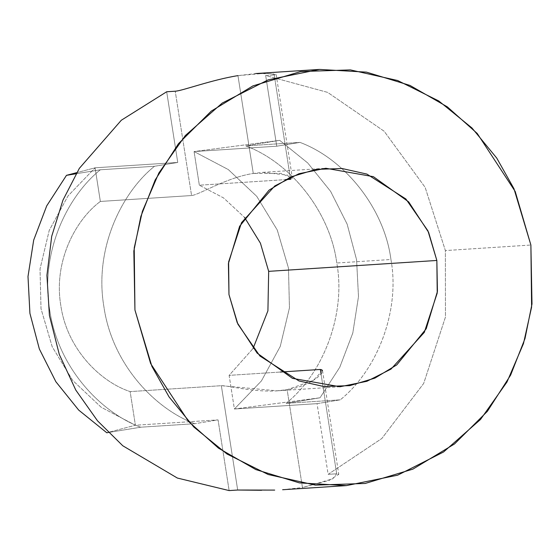 <?xml version="1.0" encoding="UTF-8"?>
<svg xmlns="http://www.w3.org/2000/svg" width="560" height="560" viewBox="0 0 560 560"><rect width="100%" height="100%" fill="white"/><g stroke="black" fill="none" stroke-linecap="round" stroke-linejoin="round"><path stroke-width="0.42" stroke-dasharray="2.8 2.1" d="M237.958 75.628L253.274 173.453C226.436 177.52 199.031 194.964 191.569 195.538L175.231 91.21L191.569 195.538C199.031 194.964 226.436 177.52 253.274 173.453L262.843 172.382L287.49 175.091L290.556 179.298L292.376 178.276L281.085 173.348L253.274 173.453L237.958 75.628L265.3 73.283L276.129 74.508L274.218 74.963L273.399 73.759L255.668 73.591L237.958 75.628M221.347 385.693C228.788 385.357 260.365 394.422 287.14 389.697L302.456 487.522L332.759 478.807L336.672 473.781L328.125 474.334L381.836 438.487L423.661 383.481L445.459 317.065L445.375 250.565L530.887 245.028L445.375 250.565L425.152 187.369L384.167 131.25L327.642 92.386L265.671 75.523L274.218 74.963L265.671 75.523L327.642 92.386L384.167 131.25L425.152 187.369L445.375 250.565L445.459 317.065L423.661 383.481L381.836 438.487L328.125 474.334L317.051 403.648L340.298 399.833L286.139 403.34C324.422 372.379 345.968 312.683 336.777 263.004L390.936 259.497C400.12 309.176 378.581 368.872 340.298 399.833C378.581 368.872 400.12 309.176 390.936 259.497C384.496 209.37 345.807 159.551 299.985 142.394L276.738 146.209L265.671 75.523L276.738 146.209L299.985 142.394C345.807 159.551 384.496 209.37 390.936 259.497L336.777 263.004C330.337 212.877 291.648 163.058 245.826 145.901L299.985 142.394L245.826 145.901L279.699 140.343L194.075 151.564L276.738 146.209L194.075 151.564L228.298 169.561L256.739 196.322L277.256 230.006L288.477 268.1L289.45 307.867L280.245 346.43L261.401 380.954L234.388 408.996L320.012 397.782L286.139 403.34L340.298 399.833L317.051 403.648L234.388 408.996L229.124 375.361L253.071 348.46L229.124 375.361L280.287 372.043L229.124 375.361L234.388 408.996L261.401 380.954L280.245 346.43L289.45 307.867L288.477 268.1L277.256 230.006L256.739 196.322L228.298 169.561L194.075 151.564L279.699 140.343L245.826 145.901C291.648 163.058 330.337 212.877 336.777 263.004C345.968 312.683 324.422 372.379 286.139 403.34L320.012 397.782L339.78 367.241L352.807 332.99L358.491 296.604L356.573 259.756L347.144 224.14L330.631 191.394L307.804 163.03L279.699 140.343L307.804 163.03L330.631 191.394L347.144 224.14L356.573 259.756L358.491 296.604L352.807 332.99L339.78 367.241L320.012 397.782L234.388 408.996L317.051 403.648L328.125 474.334L336.672 473.781L338.737 474.362L329.077 480.431L302.456 487.522L287.14 389.697L276.99 390.796L221.347 385.693L130.137 391.601L135.401 425.243L218.064 419.888L229.138 490.581L218.064 419.888L194.817 423.703L218.064 419.888L135.401 425.243L101.178 407.246L72.744 380.485L52.22 346.801L41.006 308.707L40.026 268.933L49.238 230.37L68.075 195.853L95.088 167.804L76.72 172.641L95.088 167.804L100.359 201.446C75.74 219.618 53.305 261.254 60.802 305.459C67.179 349.846 101.199 382.221 130.137 391.601C101.199 382.221 67.179 349.846 60.802 305.459C53.305 261.254 75.74 219.618 100.359 201.446L191.569 195.538L100.359 201.446L95.088 167.804L68.075 195.853L49.238 230.37L40.026 268.933L41.006 308.707L52.22 346.801L72.744 380.485L101.178 407.246L135.401 425.243L106.792 432.768L135.401 425.243L130.137 391.601L221.347 385.693L237.685 490.028L221.347 385.693M166.684 91.763L177.751 162.456L154.504 166.271C122.038 192.276 93.968 248.178 103.873 306.6C112.301 365.267 156.037 409.388 194.817 423.703L140.658 427.21L108.29 432.523L140.658 427.21L194.817 423.703C156.037 409.388 112.301 365.267 103.873 306.6C93.968 248.178 122.038 192.276 154.504 166.271L177.751 162.456L95.088 167.804L177.751 162.456L166.684 91.763M76.055 173.761L100.345 169.778L154.504 166.271L100.345 169.778C67.879 195.783 39.809 251.685 49.714 310.107C58.149 368.774 101.885 412.895 140.658 427.21C101.885 412.895 58.149 368.774 49.714 310.107C39.809 251.685 67.879 195.783 100.345 169.778L76.055 173.761M282.618 489.699L302.456 487.522M199.346 185.206L194.075 151.564L199.346 185.206L223.58 197.932L244.587 217.455L223.58 197.932L199.346 185.206L285.292 179.641L199.346 185.206M320.334 369.453C328.419 369.019 314.104 385.616 287.14 389.697L313.481 380.345L322.49 370.594M321.041 373.954L336.672 473.781L321.041 373.954M290.234 177.226L274.218 74.963L290.234 177.226M262.843 172.347L325.843 168.266M339.99 386.757L276.99 390.838M322.518 370.587L338.765 474.362M276.15 74.501L292.404 178.276"/><path stroke-width="0.84" d="M175.231 91.21C182.427 90.846 211.533 79.856 237.958 75.628C211.533 79.856 182.427 90.846 175.231 91.21L166.684 91.763L121.324 120.232L79.352 168.343L62.958 200.144L51.702 236.306L46.921 275.422L49.427 315.539L59.297 354.445L75.782 390.068L97.517 420.819L122.801 445.781L177.359 478.051L229.138 490.581L177.359 478.051L122.801 445.781L97.517 420.819L75.782 390.068L59.297 354.445L49.427 315.539L46.921 275.422L51.702 236.306L62.958 200.144L79.352 168.343L121.324 120.232L166.684 91.763L175.231 91.21M274.701 490.091L237.685 490.028L261.625 490.287M76.72 172.641L66.479 175.336L76.055 173.761L66.479 175.336L46.711 205.87L33.684 240.121L28 276.507L29.918 313.355L39.347 348.971L55.86 381.717L78.687 410.088L106.792 432.768L108.29 432.523L106.792 432.768L78.687 410.088L55.86 381.717L39.347 348.971L29.918 313.355L28 276.507L33.684 240.121L46.711 205.87L66.479 175.336L76.72 172.641M229.138 490.581L237.685 490.028L229.138 490.581M530.887 245.028L531.608 307.125L523.46 343.644L506.975 382.032L480.508 419.475L443.569 451.99L397.642 475.188L346.395 485.604L299.369 482.888L255.829 469.588L218.463 448.133L188.58 421.54L150.612 363.524L134.939 309.995L134.225 247.898L142.373 211.379L158.858 172.991L185.325 135.548L222.264 103.033L268.191 79.835L319.438 69.419L366.464 72.135L410.004 85.435L447.37 106.89L477.246 133.483L515.214 191.499L530.887 245.028L513.94 188.657L496.734 158.067L471.947 127.953L438.788 100.982L397.621 80.507L350.392 69.902L300.664 71.561L252.924 85.897L211.295 111.083L178.444 143.71L155.19 179.935L140.833 216.468L133.833 251.034L134.939 309.995L151.893 366.366L169.092 396.963L193.886 427.07L227.038 454.041L268.205 474.516L315.441 485.121L365.169 483.462L412.909 469.126L454.538 443.94L487.389 411.32L510.643 375.088L525 338.555L532 303.989L530.887 245.028M436.849 260.456L437.437 291.41L426.223 328.741L396.767 364.889L374.913 378.112L349.846 385.637L323.743 386.505L298.942 380.94L259.924 356.027L237.881 324.156L228.977 294.567L228.396 263.613L239.61 226.282L269.066 190.134L290.92 176.911L315.987 169.386L342.09 168.518L366.884 174.083L405.902 198.996L427.952 230.867L436.849 260.456L428.624 232.358L408.688 201.901L373.387 176.673L325.843 168.266L298.935 173.733L274.827 185.913L241.535 222.635L228.606 261.961L228.977 294.567L237.209 322.665L257.138 353.122L292.446 378.35L339.99 386.757L366.898 381.29L391.006 369.11L424.298 332.388L437.227 293.062L436.849 260.456L268.674 271.348L260.428 243.194L244.587 217.455L260.428 243.194L268.674 271.348L436.849 260.456M253.071 348.46L267.918 310.821L268.674 271.348L267.918 310.821L253.071 348.46M290.556 179.298L285.292 179.641L290.556 179.298L290.234 177.226L290.556 179.298M280.287 372.043L320.334 369.453L321.041 373.954L320.334 369.453L280.287 372.043M322.49 370.594L320.334 369.453M282.618 489.734L346.395 485.604M319.438 69.419L255.668 73.549"/></g></svg>
